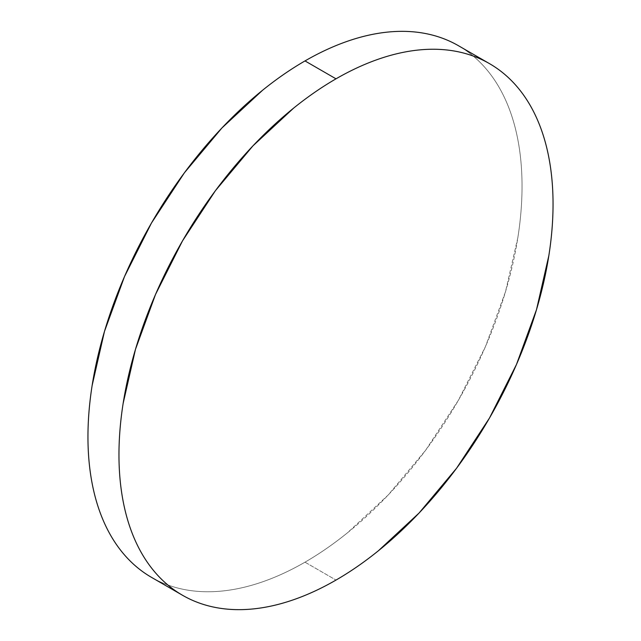<?xml version="1.0" encoding="UTF-8"?>
<svg xmlns="http://www.w3.org/2000/svg" width="641" height="641" viewBox="0 0 641 641"><rect width="100%" height="100%" fill="white"/><g stroke="black" fill="none" stroke-linecap="round" stroke-linejoin="round"><path stroke-width="0.48" stroke-dasharray="3.21 2.4" d="M304.996 562.173L336.004 580.073L304.996 562.173A306.951 177.22 120 0 0 505.517 291.687A306.951 177.22 120 0 0 458.467 45.727C468.547 51.544 477.545 59.004 485.461 68.122C493.378 77.232 500.068 87.817 505.517 99.868C510.973 111.927 515.092 125.219 517.872 139.754C520.652 154.289 522.038 169.785 522.038 186.243C522.038 202.692 520.652 219.799 517.872 237.539L505.517 291.687L485.461 346.597L458.467 400.16L425.584 450.319L388.053 495.14L347.342 532.911C333.36 544.193 319.25 553.944 304.996 562.173A306.951 177.22 120 0 1 151.524 577.373C161.604 583.19 172.565 587.252 184.416 589.552C196.266 591.851 208.774 592.356 221.938 591.05C235.103 589.744 248.676 586.659 262.65 581.804C276.632 576.94 290.742 570.402 304.996 562.173"/><path stroke-width="0.96" d="M151.524 577.373C141.445 571.556 132.447 564.088 124.53 554.978C116.614 545.868 109.923 535.283 104.475 523.232C99.018 511.173 94.9 497.881 92.12 483.346C89.339 468.811 87.953 453.315 87.953 436.858C87.953 420.4 89.339 403.301 92.12 385.553L104.475 331.413L124.53 276.503L151.524 222.94L184.416 172.782L221.938 127.96L262.65 90.189C276.632 78.907 290.742 69.156 304.996 60.927C319.25 52.698 333.36 46.152 347.342 41.296C361.316 36.433 374.889 33.356 388.053 32.05C401.226 30.744 413.733 31.241 425.584 33.548C437.426 35.848 448.396 39.91 458.467 45.727A306.951 177.22 120 0 0 304.996 60.927A306.951 177.22 120 0 0 104.475 331.413A306.951 177.22 120 0 0 151.524 577.373L182.533 595.273A306.951 177.22 -60 0 1 135.483 349.313A306.951 177.22 -60 0 1 336.004 78.827L304.996 60.927L336.004 78.827A306.951 177.22 -60 0 1 489.476 63.627A306.951 177.22 -60 0 1 536.525 309.587A306.951 177.22 -60 0 1 336.004 580.073A306.951 177.22 -60 0 1 182.533 595.273C192.604 601.09 203.574 605.152 215.416 607.452C227.267 609.759 239.774 610.256 252.947 608.95C266.111 607.644 279.684 604.567 293.658 599.704C307.64 594.848 321.75 588.302 336.004 580.073C350.258 571.844 364.368 562.093 378.35 550.811L419.062 513.04L456.584 468.218L489.476 418.06L516.47 364.497L536.525 309.587L548.88 255.447C551.661 237.699 553.047 220.6 553.047 204.142C553.047 187.685 551.661 172.189 548.88 157.654C546.1 143.119 541.982 129.827 536.525 117.768C531.077 105.717 524.386 95.132 516.47 86.022C508.553 76.912 499.555 69.444 489.476 63.627C479.396 57.81 468.435 53.748 456.584 51.448C444.734 49.149 432.226 48.644 419.062 49.95C405.897 51.256 392.324 54.341 378.35 59.196C364.368 64.06 350.258 70.598 336.004 78.827C321.75 87.056 307.64 96.807 293.658 108.089L252.947 145.86L215.416 190.681L182.533 240.84L155.539 294.403L135.483 349.313L123.128 403.461C120.348 421.201 118.962 438.308 118.962 454.757C118.962 471.215 120.348 486.711 123.128 501.246C125.908 515.781 130.027 529.073 135.483 541.132C140.932 553.183 147.622 563.768 155.539 572.878C163.455 581.996 172.453 589.456 182.533 595.273M458.467 45.727L489.476 63.627"/></g></svg>
